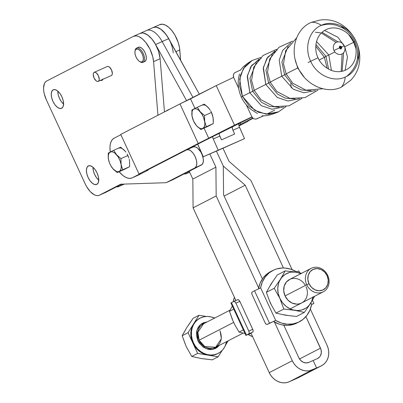 <?xml version="1.0" encoding="UTF-8"?>
<svg xmlns="http://www.w3.org/2000/svg" width="403" height="403" viewBox="0 0 403 403"><rect width="100%" height="100%" fill="white"/><g stroke="black" fill="none" stroke-linecap="round" stroke-linejoin="round"><path stroke-width="0.6" d="M111.288 75.568A4.952 2.448 -114 0 0 111.349 75.542A4.952 2.448 -114 0 0 111.409 75.512L98.302 81.351A4.952 2.448 66 0 1 98.236 81.381A4.952 2.448 66 0 1 94.02 77.915A4.952 2.448 66 0 1 94.146 72.364A4.952 2.448 66 0 1 94.211 72.333A4.952 2.448 66 0 1 98.428 75.799A4.952 2.448 66 0 1 98.302 81.351L111.409 75.512A4.952 2.448 -114 0 0 111.54 69.961A4.952 2.448 -114 0 0 107.319 66.495A4.952 2.448 -114 0 0 107.258 66.525L94.272 72.308M61.664 108.266A10.151 5.012 66 0 1 61.538 108.326A10.151 5.012 66 0 1 52.884 101.224A10.151 5.012 66 0 1 53.151 89.844L51.765 91.426L51.241 94.166L51.655 97.652L52.944 101.355L54.914 104.704L57.261 107.193L59.629 108.447L61.664 108.266L63.044 106.689L63.573 103.944L63.16 100.458L61.871 96.755L59.901 93.405L57.553 90.917L55.181 89.662L53.151 89.844A10.151 5.012 66 0 1 53.277 89.783A10.151 5.012 66 0 1 61.926 96.886A10.151 5.012 66 0 1 61.664 108.266M63.815 104.276L61.468 101.783L59.498 98.433L58.208 94.735L57.8 91.118A10.151 5.012 -114 0 0 63.568 104.075M100.418 80.232L101.974 80.368A4.952 2.448 66 0 1 101.914 80.398A4.952 2.448 66 0 1 100.604 80.328M96.826 184.367A10.151 5.012 66 0 1 96.7 184.428A10.151 5.012 66 0 1 88.045 177.32A10.151 5.012 66 0 1 88.312 165.94L86.927 167.522L86.403 170.262L86.816 173.748L88.106 177.451L90.076 180.801L92.423 183.294L94.791 184.544L96.826 184.367L98.211 182.786L98.735 180.04L98.322 176.554L97.032 172.857L95.063 169.502L92.715 167.013L90.343 165.764L88.312 165.94A10.151 5.012 66 0 1 88.438 165.88A10.151 5.012 66 0 1 97.088 172.983A10.151 5.012 66 0 1 96.826 184.367M98.977 180.373L96.629 177.884L94.66 174.529L93.37 170.832L92.962 167.215A10.151 5.012 -114 0 0 98.73 180.171M139.645 61.518L140.36 61.946A7.798 3.854 -114 0 0 143.05 62.289L142.047 61.825A6.967 3.441 66 0 1 139.645 61.518A6.967 3.441 66 0 1 135 51.095A6.967 3.441 66 0 1 136.204 49.181L137.599 49.06L139.226 49.917L140.833 51.629L142.188 53.926L143.07 56.465L143.357 58.858L142.994 60.742L142.047 61.825L140.652 61.946L139.025 61.09L137.413 59.377L136.063 57.08L135.176 54.541L134.894 52.148L135.252 50.264L136.204 49.181L136.511 48.133L136.204 49.181A6.967 3.441 66 0 1 142.188 53.926A6.967 3.441 66 0 1 142.047 61.825L143.05 62.289A7.798 3.854 -114 0 0 143.211 53.448A7.798 3.854 -114 0 0 136.511 48.133A7.798 3.854 66 0 1 136.607 48.088A7.798 3.854 66 0 1 143.256 53.544A7.798 3.854 66 0 1 143.05 62.289L144.884 61.473A7.798 3.854 -114 0 0 145.09 52.728A7.798 3.854 -114 0 0 138.441 47.267A7.798 3.854 -114 0 0 138.345 47.317L136.708 48.048M139.866 33.499L142.561 32.955L144.088 33.217L145.69 33.827L149.004 36.043L152.258 39.439L155.2 43.751L158.545 51.206L160.122 58.712L164.469 111.903L160.122 58.712A19.807 9.783 -114 0 0 152.415 39.635A19.807 9.783 -114 0 0 140.113 33.378A19.807 9.783 66 0 1 155.608 44.481L186.624 100.725L155.608 44.481L162.167 41.559L155.608 44.481L151.835 38.925L147.599 34.95L143.433 33.066L141.544 32.986L139.866 33.499M188.09 149.15L188.387 149.11A24.759 12.231 -114 0 1 188.09 149.15M193.193 146.969L195.178 146.798L197.49 148.017L200.81 152.007L202.427 155.513L203.273 159.089L203.218 162.187L202.271 164.338L172.696 179.778L166.142 182.7L120.734 184.201L99.4 195.188L97.848 195.626L96.095 195.475L94.201 194.74L90.287 191.637L86.71 186.796L85.219 183.944L46.32 99.758L44.224 93.738L43.7 90.806L43.549 88.071L44.406 83.612L45.373 82.056L46.657 81.038L133.307 36.416L136.007 35.877L137.534 36.139L139.136 36.749L142.45 38.965L145.705 42.36L149.926 49.07L152.732 56.687L153.568 61.629L157.946 115.258L153.568 61.629L160.122 58.712L153.568 61.629A19.807 9.783 66 0 0 145.861 42.557A19.807 9.783 66 0 0 133.554 36.3A19.807 9.783 66 0 0 133.307 36.416L46.657 81.038A16.508 8.156 66 0 0 46.32 99.758L85.219 183.944A16.508 8.156 66 0 0 99.193 195.284L105.747 192.367A16.508 8.156 -114 0 0 105.954 192.266L99.4 195.188L120.734 184.201L166.142 182.7L194.946 167.865L166.142 182.7L172.696 179.778L201.5 164.948A9.904 4.891 -114 0 0 201.762 153.84A9.904 4.891 -114 0 0 193.319 146.914A9.904 4.891 -114 0 0 193.193 146.969M105.954 192.266L121.681 184.166L105.954 192.266L99.4 195.188A16.508 8.156 66 0 1 99.193 195.284M186.639 149.891L188.624 149.72L190.936 150.939L193.228 153.367L195.148 156.636L196.407 160.248L196.81 163.648L196.296 166.323L194.946 167.865L201.5 164.948L194.946 167.865A9.904 4.891 66 0 0 195.218 156.787A9.904 4.891 66 0 0 186.791 149.82M111.409 75.512L112.084 74.741L112.341 73.401L111.51 69.895L109.404 67.044L108.251 66.435L107.258 66.525M102.735 79.376A4.952 2.448 66 0 1 101.974 80.368L102.836 78.988M144.687 61.558A7.798 3.854 -114 0 0 144.788 61.518A7.798 3.854 -114 0 0 144.884 61.473L145.951 60.259L146.354 58.148L146.037 55.473L145.045 52.627L143.533 50.053L141.725 48.138L139.906 47.181L138.345 47.317M135.091 50.713A7.798 3.854 66 0 1 136.511 48.133A7.798 3.854 -114 0 0 135.161 50.274L135 51.095M144.884 61.473L143.05 62.289A7.798 3.854 66 0 1 142.954 62.334A7.798 3.854 66 0 1 139.987 61.704M159.533 24.739L162.228 24.195L165.356 25.067L168.671 27.288L171.925 30.678L174.867 34.99L178.212 42.451L179.481 47.524L180.63 60.238L179.788 49.952A19.807 9.783 -114 0 0 172.081 30.88A19.807 9.783 -114 0 0 159.774 24.618L153.221 27.54A19.807 9.783 66 0 1 165.527 33.797A19.807 9.783 66 0 1 173.235 52.869M152.974 27.656A19.807 9.783 66 0 1 153.221 27.54A19.807 9.783 -114 0 1 168.721 38.638L162.167 41.559L193.042 97.551L162.167 41.559L168.721 38.638L199.399 94.277L166.923 35.706L162.852 30.865L160.706 29.112L156.54 27.223L154.651 27.147L152.974 27.656L155.674 27.117L158.802 27.988L160.449 28.935L165.371 33.6L168.741 38.673M189.576 172L185.808 173.94L183.914 174L185.808 173.94L189.576 172M123.575 184.106L119.066 186.428L116.477 186.846A16.508 8.156 66 0 0 118.86 186.524A16.508 8.156 66 0 0 119.066 186.428L123.575 184.106M175.91 51.68L179.788 49.952L175.91 51.68M189.677 172.217L185.808 173.94L189.677 172.217M124.331 184.08L119.066 186.428L124.331 184.08M98.302 81.351L97.309 81.436L96.151 80.827L94.045 77.975L93.214 74.469L93.471 73.134L94.146 72.364L95.138 72.278L96.297 72.888L98.403 75.734L99.234 79.24L98.977 80.58L98.302 81.351M243.11 333.11L215.65 347.25L204.749 346.57L199.117 340.182L233.634 322.405L199.117 340.182A13.203 11.475 62.8 0 1 203.56 323.77L197.858 332.299L199.117 340.182L197.898 340.757L196.966 330.248L200.598 324.506L207.152 321.921L203.218 322.853L201.132 324.077L199.354 325.755L197.959 327.815L196.991 330.178L196.488 332.752L196.478 335.442L197.898 340.757L199.117 340.182A13.203 11.475 62.8 0 0 215.65 347.25L221.353 338.721L220.093 330.838M217.691 353.627L212.542 355.209L207.918 355.103A19.807 17.218 62.8 0 0 217.66 353.643L218.24 353.345A19.807 17.218 -117.2 0 1 193.44 342.741L192.856 343.044A19.807 17.218 62.8 0 0 207.918 355.103L203.339 353.698L199.117 351.089L195.546 347.457L192.856 343.044L197.651 353.421L218.179 356.791L222.214 350.378L218.179 356.791L212.28 359.829L203.565 358.761M188.221 325.548L193.102 318.315L199.001 315.277L206.245 316.466L199.001 315.277L188.06 332.661L192.856 343.044L193.44 342.741A19.807 17.218 -117.2 0 1 200.105 318.123A19.807 17.218 -117.2 0 1 214.532 318.118L211.006 316.894L207.52 316.446L204.094 316.738L200.865 317.76L197.954 319.473L195.475 321.811L193.526 324.682L192.171 327.977L191.475 331.573L191.455 335.331L192.12 339.099L193.44 342.741L195.359 346.117L197.813 349.089L200.704 351.547L203.918 353.401L207.338 354.575L210.824 355.023L214.25 354.731L217.479 353.708L220.386 351.995L222.864 349.658L224.819 346.787L226.627 341.598A19.807 17.218 -117.2 0 1 218.24 353.345M327.72 275.415L327.075 275.647A11.385 9.899 -117.2 0 1 322.808 290.009A11.385 9.899 -117.2 0 1 308.985 283.702L306.743 284.76A13.203 11.475 62.8 0 0 322.768 292.069A13.203 11.475 62.8 0 0 327.72 275.415A13.203 11.475 -117.2 0 1 323.277 291.827A13.203 11.475 -117.2 0 1 306.743 284.76L285.047 295.933L306.743 284.76A13.203 11.475 -117.2 0 1 311.187 268.348A13.203 11.475 -117.2 0 1 327.72 275.415A13.203 11.475 62.8 0 0 311.695 268.101A13.203 11.475 62.8 0 0 306.743 284.76L308.985 283.702A11.385 9.899 -117.2 0 1 313.257 269.34A11.385 9.899 -117.2 0 1 327.075 275.647L327.72 275.415M219.242 345.401L217.207 347.391L215.121 348.615L212.809 349.351L210.356 349.557L207.857 349.235L203.102 347.069L199.273 343.175L197.898 340.757L205.873 348.595L213.056 349.295L219.242 345.401M308.985 283.702L307.847 279.44L308.26 275.214L310.159 271.667L313.257 269.34L317.08 268.584L321.05 269.516L324.561 272L327.075 275.647L328.213 279.909L327.8 284.135L325.901 287.682L322.808 290.009L318.98 290.765L315.01 289.833L311.504 287.349L308.985 283.702M225.725 344.797L228.269 340.752L225.725 344.797M214.965 317.896L213.419 317.645L214.965 317.896M200.105 318.123L199.52 318.425A19.807 17.218 62.8 0 0 193.531 323.972A19.807 17.218 62.8 0 0 192.856 343.044L191.244 338.152L190.876 335.628L190.81 333.115L191.591 328.279L192.422 326.037L194.896 322.108L196.498 320.486L199.55 318.41M185.229 344.071L182.161 335.699L185.748 329.478M186.181 346.479L182.161 335.699L188.06 332.661L197.651 353.421L191.752 356.459L186.181 346.479L191.752 356.459L197.651 353.421L218.179 356.791L212.28 359.829L201.238 358.544L191.752 356.459L198.926 358M193.531 323.972L188.06 332.661L182.161 335.699L186.856 327.407L193.102 318.315L199.001 315.277L193.531 323.972M301.615 302.98L298.92 303.927L296.633 304.119L292.034 303.036L287.964 300.164L285.047 295.933A13.203 11.475 -117.2 0 1 289.485 279.521A13.203 11.475 -117.2 0 1 305.429 285.435M312.985 297.127A19.807 17.218 -117.2 0 1 310.592 303.323L314.647 296.27L310.592 303.323L304.346 312.416L294.86 310.33L283.818 309.046L275.939 313.106L270.368 303.127L266.348 292.346L274.226 288.291L280.473 279.198L285.163 270.907L296.205 272.191A19.807 17.218 -117.2 0 1 300.895 273.647L296.205 272.191L291.581 272.085L289.349 272.524L285.243 274.352L281.838 277.335L279.365 281.264L278.533 283.505L277.753 288.341L278.186 293.379L279.798 298.27L282.488 302.683L286.059 306.315L290.281 308.925L292.543 309.786L297.187 310.552L301.716 309.998L305.822 308.169L307.63 306.809L309.227 305.187L311.7 301.258L313.071 296.643M289.994 279.274L286.402 281.974L284.201 286.09L283.722 290.991L285.047 295.933A13.203 11.475 -117.2 0 0 301.071 303.242A13.203 11.475 -117.2 0 0 306.023 286.588L306.9 289.016M304.346 312.416L296.467 316.476L304.346 312.416L310.592 303.323A19.807 17.218 -117.2 0 1 294.86 310.33L304.346 312.416M275.939 313.106L285.425 315.191L296.467 316.476L285.425 315.191L275.939 313.106L270.368 303.127L266.348 292.346L274.226 288.291L279.798 298.27L283.818 309.046L275.939 313.106M285.163 270.907L277.284 274.962L271.038 284.055L266.348 292.346L271.038 284.055L277.284 274.962L285.163 270.907L280.473 279.198L274.226 288.291L279.798 298.27A19.807 17.218 -117.2 0 1 280.473 279.198A19.807 17.218 -117.2 0 1 296.205 272.191L301.656 273.254L293.545 271.788L285.163 270.907M292.195 309.932L294.86 310.33A19.807 17.218 -117.2 0 1 279.798 298.27L283.818 309.046L292.195 309.932M271.798 271.028A28.885 25.107 62.8 0 0 270.695 271.557A28.885 25.107 62.8 0 0 258.429 288.906L260.605 287.782A28.885 25.107 -117.2 0 1 272.871 270.438A28.885 25.107 -117.2 0 1 296.502 271.793L290.946 269.254L285.148 268.066L282.251 268L276.634 268.922L273.985 269.904L269.179 272.836L265.224 276.942L262.318 282.009L260.605 287.782L275.697 320.445L273.516 321.564A28.885 25.107 62.8 0 0 297.147 322.919L299.323 321.801A28.885 25.107 -117.2 0 1 275.697 320.445L281.249 322.979L287.047 324.173L292.8 323.952L298.21 322.335L303.016 319.398L306.97 315.297L309.882 310.229L311.595 304.451A28.885 25.107 -117.2 0 1 299.323 321.801M270.73 271.541L267.003 273.959L263.048 278.065L260.142 283.128L258.429 288.906L260.605 287.782L260.393 288.019L260.605 287.782L275.697 320.445L269.511 323.211L273.466 321.453L279.072 324.103L281.959 324.873L287.772 325.357L293.389 324.435L298.527 322.143M311.595 304.451L310.869 302.885L311.595 304.451L311.796 304.225L311.595 304.451M299.756 272.841L298.88 270.947L296.502 271.793L296.724 272.277L296.502 271.793L298.316 271.274M287.752 315.408L283.113 314.647M271.587 305.414L269.416 300.719M269.929 286.125L272.403 282.191M312.436 300.285L313.866 303.378L311.59 304.472L313.826 303.419M313.302 303.706L311.564 304.603L313.302 303.706M273.466 321.453L269.511 323.211L254.525 290.78L260.393 288.019L254.525 290.78L269.511 323.211L273.466 321.448M267.199 324.405A2.478 1.224 66 0 1 267.164 324.42A2.478 1.224 66 0 1 265.068 322.717L266.121 324.143L266.962 324.47L273.446 321.458L267.199 324.405M252.162 294.779L265.068 322.717L252.162 294.779A2.478 1.224 66 0 1 252.213 291.974L251.744 293.026L252.162 294.779M254.525 290.78L252.213 291.974L254.525 290.78M248.263 334.571A28.885 25.107 62.8 0 0 252.631 336.686L248.263 334.571L250.439 333.447L248.263 334.571M237.71 299.711L238.788 299.973L239.84 301.399L252.928 329.785L253.165 331.09L252.888 331.991L250.384 333.336L246.45 335.089L248.958 333.744L249.23 332.843L248.994 331.538L235.906 303.152L234.853 301.726L233.78 301.464A2.478 1.224 66 0 1 233.811 301.449A2.478 1.224 66 0 1 235.906 303.152L239.84 301.399L252.746 329.337L248.812 331.09A2.478 1.224 66 0 1 248.762 333.896L252.696 332.143L250.379 333.336L251.386 333.986A28.885 25.107 -117.2 0 1 250.439 333.447L245.885 335.417L246.45 335.089L231.463 302.658L231.126 302.839L231.463 302.658L246.45 335.089L252.696 332.143A2.478 1.224 -114 0 0 252.746 329.337L248.812 331.09L235.906 303.152L239.84 301.399A2.478 1.224 -114 0 0 237.745 299.701A2.478 1.224 -114 0 0 237.71 299.711L233.841 301.439M235.352 300.764A28.885 25.107 -117.2 0 1 235.559 299.736L235.352 300.764M233.171 301.912L234.425 297.288A28.885 25.107 62.8 0 0 233.201 301.761M231.317 302.844L230.904 302.985L245.885 335.417M233.78 301.464L231.463 302.658L233.78 301.464M232.551 319.705L229.483 311.333L233.745 309.136L229.483 311.333L230.506 309.358L229.483 311.333L232.34 319.463L234.773 324.727L233.498 322.113M243.331 329.896L239.07 332.092L245.009 333.523L239.07 332.092L234.773 324.727L239.07 332.092L243.331 329.896M232.329 306.084L230.506 309.358L232.329 306.084M258.978 59.271L250.777 66.777L247.266 76.6L249.815 92.68A42.914 1.043 155.2 0 0 242.42 96.377L254.736 110.346L266.151 114.19L278.579 111.833L268.615 114.286L258.509 112.271L249.14 105.969L242.42 96.377A42.914 1.043 -24.8 0 1 249.815 92.68L261.32 105.692L271.975 109.238L283.541 106.971L271.975 109.238L261.32 105.692L249.815 92.68A16.508 0.403 155.2 0 0 252.661 91.259L261.446 102.271L269.456 106.412L279.148 107.173L269.456 106.412L261.446 102.271L252.661 91.259A16.508 0.403 -24.8 0 1 249.815 92.68L247.422 75.588L251.744 65.372L261.129 58.334M276.67 49.287L263.038 55.498L253.724 67.23L251.568 80.353L254.253 90.398A42.914 1.043 -24.8 0 1 265.784 84.459L277.284 97.471L287.944 101.017L299.51 98.745L287.944 101.017L277.284 97.471L265.784 84.459A16.508 0.403 155.2 0 0 268.625 83.038L277.41 94.05L285.42 98.191L295.112 98.952L285.42 98.191L277.41 94.05L268.625 83.038A16.508 0.403 -24.8 0 1 265.784 84.459L263.391 67.366L267.708 57.15L277.098 50.113M324.365 57.256L327.115 68.288L324.365 57.256A16.508 0.403 -24.8 0 1 325.956 56.395A16.508 0.403 155.2 0 0 324.365 57.256A42.914 1.043 -24.8 0 1 319.257 59.997A42.914 1.043 155.2 0 0 324.365 57.256L315.776 46.264L324.365 57.256M315.473 90.524L303.907 92.796L293.253 89.249L281.747 76.238A16.508 0.403 155.2 0 0 284.594 74.817L293.379 85.829L301.389 89.97L311.081 90.73L301.389 89.97L293.379 85.829L284.594 74.817A16.508 0.403 -24.8 0 1 281.747 76.238L279.198 60.158L282.71 50.33L290.911 42.824L282.71 50.33L279.198 60.158L281.747 76.238A42.914 1.043 155.2 0 0 270.217 82.177A16.508 0.403 -24.8 0 1 268.625 83.038L265.93 70.243L272.226 54.506L265.93 70.243L268.625 83.038A16.508 0.403 155.2 0 0 270.217 82.177L276.856 91.471L289.974 98.397L276.856 91.471L270.217 82.177A42.914 1.043 -24.8 0 1 281.747 76.238L293.253 89.249L303.907 92.796L315.473 90.524M328.652 69.2L325.956 56.395L315.927 44.486L325.956 56.395A16.508 0.403 -24.8 0 1 328.798 54.969L316.511 41.504L328.798 54.969A42.914 1.043 155.2 0 0 334.878 51.952A42.914 1.043 -24.8 0 1 328.798 54.969A16.508 0.403 155.2 0 0 325.956 56.395L328.652 69.2M342.107 53.937L341.17 71.477L342.107 53.937M304.169 77.129L297.716 68.016A16.508 0.403 155.2 0 0 298.079 67.835A16.508 0.403 -24.8 0 1 297.716 68.016L295.248 59.81L297.716 68.016A42.914 1.043 155.2 0 0 286.185 73.956A16.508 0.403 -24.8 0 1 284.594 74.817L281.899 62.017L288.195 46.285L281.899 62.017L284.594 74.817A16.508 0.403 155.2 0 0 286.185 73.956L292.825 83.25L305.942 90.176L292.825 83.25L286.185 73.956A42.914 1.043 -24.8 0 1 297.716 68.016L304.169 77.129M342.127 71.291L343.598 52.753L342.127 71.291M341.396 48.446A16.508 0.403 155.2 0 0 341.104 48.597A16.508 0.403 -24.8 0 1 341.396 48.446M321.342 32.97L336.162 42.396L321.342 32.97M341.724 47.75L340.978 46.3L341.724 47.75M337.991 41.872L322.047 32.3L337.991 41.872M256.263 62.732L249.966 78.464L252.661 91.259L249.966 78.464L256.263 62.732M212.356 114.633A10.73 5.299 -114 0 0 212.336 114.578A10.73 5.299 -114 0 0 211.51 112.523L213.127 117.711M212.336 114.578L210.769 111.067A10.73 5.299 -114 0 0 210.729 110.996M290.744 83.552L291.263 87.93M242.42 96.377L241.276 97.032L242.42 96.377L239.553 85.784L240.455 75.27L244.772 66.616L252.137 60.485L243.392 68.591L239.669 79.139L242.42 96.377M246.324 104.876L251.729 116.573C252.963 118.749 254.636 119.51 256.736 118.855L263.633 115.782L256.061 119.066L254.62 119.036L253.24 118.401L251.729 116.573L246.324 104.876M253.729 67.22L251.568 80.353L254.253 90.398A16.508 0.403 -24.8 0 1 252.661 91.259A16.508 0.403 155.2 0 0 254.253 90.398L260.892 99.692L274.01 106.624L260.892 99.692L254.253 90.398A42.914 1.043 155.2 0 1 265.784 84.459L263.235 68.379L266.741 58.551L274.947 51.05M292.633 41.061L279.007 47.277L269.693 59.009L267.532 72.132L270.217 82.177L267.532 72.132L269.698 58.999M285.656 50.788L283.5 63.911L286.185 73.956L283.5 63.911L285.656 50.788L296.653 37.832M331.422 70.46L328.798 54.969L331.422 70.46M344.641 46.813A16.508 0.403 -24.8 0 1 344.767 46.748L337.981 37.318L324.536 30.442L337.981 37.318L344.767 46.748A42.914 1.043 155.2 0 0 353.703 42.25L355.834 48.415L353.703 42.25L348.635 34.431L353.703 42.25A42.914 1.043 -24.8 0 1 344.767 46.748A16.508 0.403 155.2 0 0 344.641 46.813M353.703 42.25A16.508 0.403 -24.8 0 0 354.983 41.479A16.508 0.403 155.2 0 0 353.819 41.852A16.508 0.403 -24.8 0 1 354.983 41.479C360.363 54.909 357.819 66.359 347.356 75.824L346.61 76.384M345.089 70.349L347.467 56.989L344.767 46.748L347.467 56.989L345.089 70.349M345.386 70.218C332.032 75.829 320.128 64.052 318.088 57.765A16.508 0.403 155.2 0 0 308.099 62.566A16.508 0.403 -24.8 0 1 318.088 57.765C314.612 52.113 313.428 35.565 326.521 29.394C339.87 23.782 351.774 35.56 353.819 41.852C357.295 47.499 358.479 64.052 345.386 70.218M311.287 22.367L319.584 20.15C351.104 15.047 373.047 57.659 350.585 80.353L341.255 87.219C343.396 84.877 344.731 81.487 345.26 77.044C357.526 72.011 362.65 54.768 355.95 41.081C349.875 27.117 333.286 19.551 321.352 25.293C317.71 23.001 314.355 22.024 311.287 22.367C314.355 22.024 317.71 23.001 321.352 25.293C309.086 30.331 303.963 47.569 310.663 61.256C316.738 75.22 333.326 82.791 345.26 77.044C344.731 81.487 343.396 84.877 341.255 87.219C326.294 94.418 305.509 84.932 297.893 67.432C289.495 50.279 295.918 28.673 311.287 22.367M340.6 25.621L347.185 31.152M357.663 51.498L358.338 60.072M336.404 42.28A6.488 5.642 -117.2 0 1 344.283 45.877L341.593 46.975A1.33 1.154 62.8 0 0 339.487 47.912L333.971 50.471A6.488 5.642 -117.2 0 1 336.404 42.28M340.283 46.476L339.417 46.169L340.283 46.476L339.915 47.71L341.104 48.254L341.472 47.02L340.283 46.476M340.837 47.292A1.652 0.816 -114 0 0 339.986 46.239A1.33 1.154 62.8 0 0 341.099 48.647A1.33 1.154 62.8 0 0 341.593 46.975L344.283 45.877A6.488 5.642 -117.2 0 1 341.85 54.062A6.488 5.642 -117.2 0 1 333.971 50.471L339.487 47.912A1.33 1.154 62.8 0 0 341.099 48.647C340.555 47.232 340.56 47.101 341.104 48.254L340.802 49.166M110.266 152.017A21.787 10.76 66 0 1 114.049 138.229L120.865 134.718L114.049 138.229L112.356 139.569L111.082 141.624L110.266 144.304L109.954 147.508L110.266 152.017M129.242 159.376L129.524 160.767L129.242 159.376M128.406 156.767L128.869 158.041L128.406 156.767M128.748 157.689A10.73 5.299 -114 0 0 128.728 157.628L128.869 158.041M128.728 157.628A10.73 5.299 -114 0 0 127.902 155.573L127.902 155.573A10.73 5.299 -114 0 0 127.172 154.132A10.73 5.299 -114 0 0 127.126 154.047M127.298 154.369L128.738 157.649M125.887 152.112L125.021 151.029L125.887 152.112M125.021 151.029L120.648 147.201L125.021 151.029A10.73 5.299 -114 0 0 118.689 148.264M109.072 152.646L111.621 151.73L113.208 152.117L114.9 153.16L118.134 156.898L120.008 160.626L121.081 164.53L121.263 166.933L121.001 168.983L119.822 171.099L117.867 171.799L116.281 171.411L112.911 168.736L117.283 172.565L129.65 166.676L119.243 171.502L122.729 169.759L121.081 164.53L120.95 158.621L116.578 154.792A10.73 5.299 66 0 1 121.081 164.53A10.73 5.299 66 0 1 119.243 171.502A10.73 5.299 66 0 1 112.911 168.736L110.654 165.442L109.48 162.903L108.407 158.999L108.226 156.596L108.78 153.699L109.666 152.425L113.732 150.284L110.246 152.027A10.73 5.299 66 0 1 116.578 154.792L113.732 150.284L120.648 147.201L113.732 150.284L116.578 154.792L120.95 158.621L127.872 155.538L120.95 158.621L121.081 164.53L122.729 169.759L129.65 166.676L129.524 160.767L129.65 166.676L124.2 169.482L117.283 172.565L113.878 169.774L111.288 166.54L112.911 168.736A10.73 5.299 66 0 1 110.76 165.633A10.73 5.299 66 0 1 109.203 162.137A10.73 5.299 66 0 1 108.407 158.999L108.281 153.09L108.236 157.558L108.689 160.394L108.407 158.999A10.73 5.299 66 0 1 110.246 152.027L108.412 153.014M109.062 161.724L109.183 162.087M110.634 165.396L111.288 166.54M140.38 173.628L132.325 177.778L130.28 178.358L127.963 178.156L125.464 177.184L122.875 175.471L119.107 171.749A21.787 10.76 66 0 0 132.053 177.904L138.607 174.988A21.787 10.76 -114 0 0 138.879 174.857L132.325 177.778L140.38 173.628L139.005 173.97L198.231 143.473L208.794 138.395L204.039 128.109L208.794 138.395L234.506 125.157L198.231 143.473L179.96 103.924L216.235 85.607L234.506 125.157L251.895 116.905L234.506 125.157L216.235 85.607L233.619 77.361L216.235 85.607L190.523 98.851L194.941 108.417L190.523 98.851L179.96 103.924L198.231 143.473L139.005 173.97L120.729 134.426L179.96 103.924L120.729 134.426L139.005 173.97L140.38 173.628M127.031 167.975L128.265 167.341M210.638 124.92L211.867 124.285M212.341 114.598L211.51 112.523A10.73 5.299 -114 0 0 210.779 111.077L210.905 111.319M208.628 107.979L204.256 104.15L207.656 106.941L210.25 110.175L208.628 107.979A10.73 5.299 -114 0 0 202.291 105.213M252.011 117.092L203.863 141.03L146.773 170.429L148.148 170.086L138.879 174.857L148.148 170.086L146.773 170.429L203.863 141.03L252.011 117.092M148.012 169.789L148.148 170.086L148.012 169.789M138.879 174.857L132.325 177.778A21.787 10.76 66 0 1 132.053 177.904M235.276 72.419C233.392 73.537 232.879 75.275 233.73 77.623L238.591 88.146L233.73 77.623L233.322 75.29L233.75 73.86L234.672 72.777L240.475 69.996M354.983 41.479C352.287 35.731 348.232 31.258 342.817 28.049L336.525 25.359C331.457 23.913 326.415 23.928 321.393 25.409L320.511 25.691M239.76 122.91L240.576 124.678L239.971 122.804L240.651 124.27L252.777 118.029L240.651 124.27L240.576 124.678L239.76 122.91M238.914 125.529L240.576 124.678L238.914 125.529M248.052 121.283L239.009 125.938L248.052 121.283L248.127 120.88L248.052 121.283M253.114 118.311L248.127 120.88L253.114 118.311M213.127 117.716L213.252 123.625L207.807 126.426L200.885 129.509L196.513 125.681A10.73 5.299 66 0 1 194.367 122.583A10.73 5.299 66 0 1 192.805 119.081A10.73 5.299 66 0 1 192.014 115.948L192.669 118.668L192.014 115.948A10.73 5.299 66 0 1 193.848 108.976L197.334 107.233L193.848 108.976A10.73 5.299 66 0 1 200.185 111.737L197.334 107.233L204.256 104.15L197.334 107.233L200.185 111.737L204.558 115.565L211.479 112.482L204.558 115.565L204.684 121.474L206.331 126.708L213.252 123.625L213.298 119.157L212.472 114.991M192.679 109.591L195.223 108.679L196.81 109.062L198.503 110.11L201.742 113.842L203.616 117.575L204.83 122.714L204.789 124.955L203.918 127.489L202.195 128.683L200.699 128.638L198.195 127.313L196.513 125.681L200.885 129.509L213.252 123.625L202.85 128.446L206.331 126.708L204.684 121.474L204.558 115.565L200.185 111.737A10.73 5.299 66 0 1 204.684 121.474A10.73 5.299 66 0 1 202.85 128.446A10.73 5.299 66 0 1 196.513 125.681L193.631 121.142L192.014 115.948L191.888 110.039L192.014 115.948L192.095 111.495L192.78 109.933L193.848 108.976L192.014 109.964M195.646 124.598L194.891 123.484L195.646 124.598M194.236 122.341L194.891 123.484M192.669 118.668L192.79 119.031M289.263 381.757L312.345 369.868A16.508 14.347 -117.2 0 1 292.311 360.73L269.234 372.614A16.508 14.347 62.8 0 0 289.263 381.757L316.607 367.974L289.263 381.757L286.573 382.608L283.722 382.85L280.815 382.477L277.969 381.495L275.289 379.953L272.881 377.903L270.836 375.425L269.234 372.614L250.948 333.044L269.234 372.614L292.311 360.73L293.913 363.541L295.958 366.02L298.366 368.07L301.046 369.611L303.892 370.589L306.799 370.967L309.655 370.72L316.607 367.974L313.146 360.484L308.884 362.383A8.251 7.173 -117.2 0 1 298.865 357.809L283.788 325.176L298.865 357.809L300.688 360.453L303.232 362.252L306.109 362.927L308.884 362.383L313.146 360.484L316.607 367.974L320.864 366.075L297.787 377.959A16.508 14.347 62.8 0 0 298.421 377.656L321.503 365.768A16.508 14.347 -117.2 0 1 320.864 366.075L297.787 377.959L289.263 381.757M235.916 300.512L193.092 207.837L216.174 195.954L258.635 287.853L216.174 195.954L193.092 207.837L192.836 179.053L215.912 167.169L216.174 195.954L215.912 167.169L192.836 179.053L189.239 171.265L192.836 179.053L193.092 207.837L235.916 300.512M274.463 322.103L292.311 360.73L274.463 322.103M209.807 153.956L215.912 167.169L209.807 153.956M223.569 194.851L223.307 166.066L216.406 151.125L223.307 166.066L245.2 185.214L224.128 196.065L245.2 185.214L283.445 267.985L245.2 185.214L223.307 166.066L223.569 194.851L262.424 278.941L223.569 194.851M162.167 41.559A19.807 9.783 -114 0 0 146.667 30.462A19.807 9.783 66 0 1 162.167 41.559M299.041 377.314L293.525 379.858L320.864 366.075L323.292 364.65L325.357 362.7L326.984 360.307L328.107 357.557L328.692 354.559L328.707 351.431L328.153 348.288L327.055 345.255A16.508 14.347 -117.2 0 1 321.503 365.768M327.055 345.255L310.34 309.076L327.055 345.255M292.13 269.678L250.918 180.479L229.025 161.326L222.975 148.233L229.025 161.326L250.918 180.479L292.13 269.678M320.501 348.177L299.515 358.982L320.501 348.177A8.251 7.173 -117.2 0 1 317.72 358.433A8.251 7.173 -117.2 0 1 317.403 358.584L313.146 360.484L317.403 358.584L319.65 356.897L320.466 355.703L321.317 352.827L321.05 349.693L305.912 316.607L320.501 348.177M232.188 126.754L232.596 129.333L234.611 134.013L221.504 139.851L219.489 135.176L219.101 133.398M219.116 133.539A4.952 2.448 -114 0 0 219.837 136.078L213.278 138.995L218.28 150.324L213.278 138.995L219.837 136.078L221.504 139.851L234.611 134.013L232.944 130.234L239.503 127.318L244.5 138.642L218.28 150.324L203.288 156.747L198.291 145.423A4.952 2.448 66 0 0 197.661 144.224L203.288 156.747L244.5 138.642L239.155 126.416L238.838 123.122M213.278 138.995L212.618 136.824A4.952 2.448 66 0 0 213.278 138.995M166.308 110.956A19.807 9.783 66 0 1 167.643 110.074A19.807 9.783 66 0 1 167.708 110.049L169.864 109.122L166.107 111.147M238.783 123.409A4.952 2.448 -114 0 0 239.503 127.318L232.944 130.234A4.952 2.448 66 0 1 232.188 126.809M167.708 110.049L170.383 108.855L167.708 110.049M107.319 66.495L94.211 72.333M138.441 47.267L136.607 48.088M153.221 27.54L133.554 36.3M193.319 146.914L186.76 149.83M144.788 61.518L142.954 62.334M118.875 186.518L124.351 184.08M111.349 75.542L98.236 81.381M290.528 308.693L323.277 291.827M203.56 323.77L230.118 310.093M289.45 279.541L311.187 268.348M215.65 347.25C221.212 343.643 222.658 338.198 219.983 330.903M272.871 270.438L270.695 271.557M267.164 324.42L271.098 322.667M233.811 301.449L237.745 299.701M285.979 106.588L278.579 111.833C271.96 114.623 267.018 115.938 263.758 115.772L261.965 115.863M239.478 73.976L238.798 77.154C237.493 83.522 238.319 90.151 241.276 97.032C243.684 102.1 246.979 106.246 251.165 109.48L257.416 113.5M274.65 110.205L266.574 114.225M301.943 98.367L288.971 105.853L274.01 106.624M317.912 90.146L304.935 97.632L289.974 98.397M322.874 88.756L305.942 90.176M320.571 32.809L315.433 32.26M260.706 57.508L252.137 60.485C243.11 65.815 241.946 68.485 240.198 70.369L240.279 70.233M167.648 110.074L170.393 108.85"/></g></svg>
